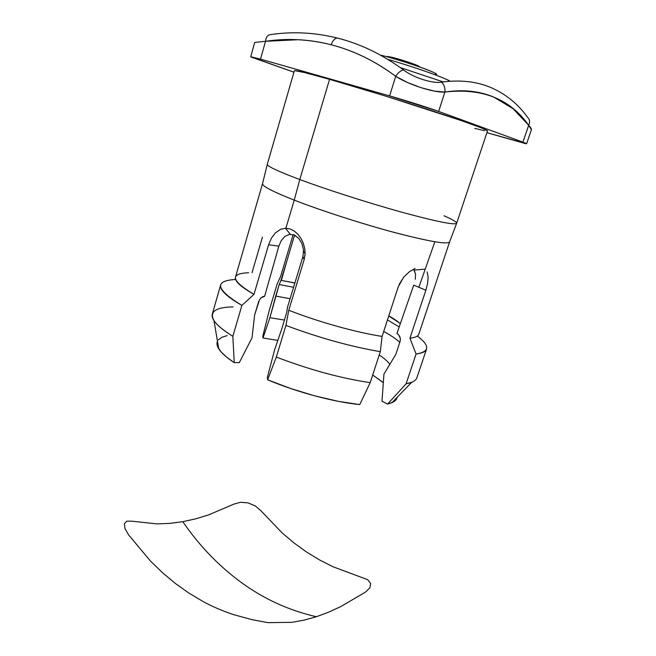 <?xml version="1.0" encoding="UTF-8"?>
<svg xmlns="http://www.w3.org/2000/svg" width="656" height="656" viewBox="0 0 656 656"><rect width="100%" height="100%" fill="white"/><g stroke="black" fill="none" stroke-linecap="round" stroke-linejoin="round"><path stroke-width="0.98" d="M527.678 117.44C529.818 119.474 530.146 122.09 528.687 125.296C530.146 122.09 529.818 119.474 527.678 117.44C518.248 104.263 506.301 94.439 491.828 87.961C477.281 81.541 460.479 79.597 441.414 82.131C432.607 83.804 413.419 77.654 403.555 69.962C382.194 54.325 360.029 43.665 337.069 37.966C334.437 38.647 332.477 40.918 331.198 44.78C353.502 50.463 375.011 60.975 395.707 76.317C397.979 72.709 400.595 70.594 403.555 69.962C400.595 70.594 397.979 72.709 395.707 76.317C385.441 68.634 374.896 62.164 364.055 56.908C353.223 51.668 342.268 47.626 331.198 44.78C320.136 41.943 309.091 40.254 298.086 39.713L265.532 41.312L260.514 59.13L389.623 95.891L395.707 76.317L389.623 95.891L438.643 111.43L444.883 92.053C454.1 90.651 462.792 90.389 470.983 91.291C479.167 92.193 486.777 94.136 493.812 97.104L513.082 108.716L528.687 125.296L522.922 142.131L438.643 111.43L522.922 142.131L526.456 143.566L525.308 143.574L486.908 132.701L526.604 143.713L531.417 129.691L528.687 125.296L522.922 142.131L526.604 143.713M443.169 81.893L400.267 67.568L443.169 81.893M450.065 81.221C445.055 77.834 414.625 67.084 387.762 59.335C411.656 66.24 439.135 75.719 447.646 79.934L450.065 81.221M435.699 74.538C442.923 74.735 405.728 61.41 382.341 55.555L381.981 55.965L382.341 55.555L380.316 55.038L382.341 55.555C399.898 59.975 428.885 69.667 434.715 73.013C436.97 74.259 436.814 74.743 434.231 74.464M386.983 56.777C386.614 56.211 388.836 56.539 393.633 57.736C402.333 59.926 416.511 64.714 418.831 66.231L419.2 66.814C421.71 66.592 404.432 60.442 393.633 57.736L392.928 58.45L393.633 57.736L387.614 56.506M182.811 521.668C199.006 545.398 218.399 565.595 240.982 582.257C263.679 598.903 288.804 610.392 316.364 616.73L328.746 612.13L341.112 606.423L365.63 591.991L369.869 587.801L370.615 583.438L367.696 579.683L333.043 566.776L319.447 559.888L306.442 551.942L294.068 543.004L282.367 533.139L261.096 510.942L255.373 505.989L248.116 502.898L240.506 502.266L233.807 504.144L208.542 514.927L195.709 518.83L182.811 521.668L169.896 523.373L157.046 523.898L131.782 521.184L126.846 521.159L124.394 523.726L125.009 528.588L128.568 534.853L150.486 561.069L162.614 572.811L175.48 583.545L189.051 593.18L203.286 601.634C212.47 606.636 222.564 610.974 233.569 614.631L251.83 619.617L267.992 622.651L291.822 622.339L304.04 620.158L316.364 616.73C288.804 610.392 263.679 598.903 240.982 582.257C218.399 565.595 199.006 545.398 182.811 521.668M443.989 215.799C452.837 219.629 457.052 222.146 456.633 223.335C454.305 225.213 435.945 221.474 401.538 212.126C368.442 202.958 326.827 189.617 299.784 179.539C278.21 171.421 267.377 166.362 267.295 164.361L262.507 183.77C262.466 186.288 273.044 191.741 294.241 200.129L299.784 179.539L329.566 79.335C306.565 72.824 294.839 69.946 294.372 70.717L267.312 164.271C267 166.181 277.824 171.273 299.784 179.539C327.016 189.682 369.025 203.139 402.218 212.314C436.707 221.662 454.854 225.303 456.666 223.245L487.515 130.872C486.842 129.478 469.196 123.066 434.575 111.643C401.16 100.704 358.053 87.453 329.566 79.335L299.784 179.539L294.241 200.129C272.642 191.577 262.072 186.083 262.531 183.647L262.556 183.582M400.324 323.728C397.675 321.325 393.83 318.701 388.787 315.856C393.83 318.701 397.675 321.325 400.324 323.728M400.324 340.259L400.004 341.743L400.365 339.275L399.906 336.831L398.692 334.806L396.929 333.486L413.723 285.147L396.929 333.486L398.692 334.806L400.291 338.316M414.289 270.485L415.56 274.142L415.281 279.284M425.301 269.14L413.944 270.1L415.568 274.175M302.965 256.447L287.476 307.328L286.68 312.518L281.957 328.344L274.675 349.591L267.353 377.372L267.623 379.791L290.657 388.516L314.937 395.912L338.57 401.39L359.75 404.58L370.189 382.661C340.562 378.209 309.271 369.672 276.315 357.053L267.623 379.791C296.758 392.14 333.912 402.071 359.75 404.58L370.189 382.661L380.308 351.665L382.095 336.405L398.274 286.738L382.095 336.405C356.249 332.469 318.668 321.989 288.788 310.263C318.668 321.989 356.249 332.469 382.095 336.405L380.308 351.665C350.665 346.598 319.193 337.856 285.918 325.433C319.193 337.856 350.665 346.598 380.308 351.665L370.189 382.661C340.562 378.209 309.271 369.672 276.315 357.053L267.623 379.791L267.353 377.372L274.675 349.591L281.957 328.344L286.68 312.518L287.476 307.328L302.949 256.521L304.163 259.596L288.788 310.263L285.918 325.433L276.315 357.053L285.918 325.433L288.788 310.263L304.163 259.596L302.949 256.521L303.523 249.87L303.613 252.002L305.114 253.38L304.163 259.596L305.089 254.118L304.753 248.591L305.114 253.38M301.834 243.351L303.523 249.87L301.891 243.474L298.595 238.226L294.159 234.987L295.79 235.824M262.531 183.647L235.479 277.111C234.413 280.998 240.58 286.746 253.979 294.364L268.599 244.754L271.387 238.169L275.389 232.872L280.866 229.174L285.877 228.247L294.241 200.129L285.877 228.247L290.1 228.952L294.191 230.986L297.873 234.217L300.973 238.39L303.318 243.269L304.753 248.591M280.678 276.25L293.125 234.635L280.678 276.25L277.144 283.999L280.678 276.25M395.847 354.33L400.004 341.743L395.847 354.33L383.94 374.076L381.989 401.21L387.573 404.088L391.919 402.686L411.755 382.251L406.113 383.785C412.337 382.645 415.929 380.628 416.896 377.725L426.548 349.058C425.703 351.591 422.218 353.248 416.076 354.019L409.926 338.201L425.859 290.223L413.723 285.147L425.859 290.223L427.605 283.425L428.147 277.349L427.187 271.904L428.147 277.349L427.605 283.425L425.859 290.223L409.926 338.201C415.15 337.627 418.102 336.298 418.799 334.207L449.598 241.916C447.564 244.639 429.467 241.572 395.297 232.716C362.432 223.967 321.005 210.592 294.241 200.129C320.817 210.51 361.833 223.778 394.592 232.527C428.671 241.4 446.99 244.565 449.549 242.031L456.633 223.335M399.168 284.384L403.768 277.045L398.274 286.738M289.378 234.397L294.159 234.987L289.378 234.397L284.942 236.365L289.378 234.397M260.473 298.423L262.851 296.619L264.639 296.274L278.849 246.123L281.358 240.416M294.544 235.217L286.565 262.047L294.544 235.217M281.367 280.407L286.565 262.047L281.367 280.407L294.88 282.916L281.367 280.407M279.185 284.507L275.725 296.061L290.083 298.718L275.725 296.061L269.887 317.709L284.474 320.054L269.887 317.709L262.982 337.996L262.785 336.2L269.231 310.477L277.144 283.999L269.231 310.477L262.785 336.2L262.982 337.996L277.832 340.382L262.982 337.996L269.887 317.709L279.185 284.524L293.544 287.287L279.185 284.524L281.096 280.292L286.565 262.047L280.998 280.21M217.013 343.195L217.89 347.213L221.056 351.87L226.525 357.053L234.233 362.653L239.284 362.62L252.019 337.848L254.618 315.052L258.644 301.514M227.173 335.577L221.794 337.332L218.358 339.882M235.635 279.481C213.692 280.702 215.767 289.353 241.884 305.417L253.979 294.364C231.174 280.678 229.411 273.47 248.69 272.748M217.464 341.325C216.562 343.391 216.972 345.868 218.71 348.738C221.236 352.846 226.41 357.487 234.233 362.653L232.847 336.298C223.22 330.37 216.939 325.163 213.995 320.661C209.1 311.821 215.455 307.238 233.06 306.893M383.317 382.719L372.69 375.002L382.309 381.858M409.926 338.201L416.076 354.019L406.113 383.785L387.573 404.088L393.042 402.136L396.273 399.397M381.989 401.21L387.573 404.088L406.113 383.785L416.076 354.019C429.803 351.772 430.213 345.794 417.323 336.069M232.847 336.298L241.884 305.417C226.443 296.455 219.366 289.624 220.662 284.934L212.331 314.011C210.838 319.382 217.677 326.811 232.847 336.298L241.884 305.417L253.979 294.364L268.599 244.754L278.849 246.123L264.639 296.274L261.047 297.824L259.497 299.751L254.618 315.052M391.919 402.686C394.986 401.308 396.732 399.512 397.159 397.29M387.466 319.907L399.201 326.959L387.466 319.907M399.791 342.383C396.24 339.021 390.878 335.38 383.703 331.46C390.878 335.38 396.24 339.021 399.791 342.383M389.812 364.342C387.844 361.505 384.318 358.381 379.225 354.986C384.318 358.381 387.844 361.505 389.812 364.342M269.567 34.768C267.238 35.424 265.893 37.605 265.532 41.312L254.717 42.435L265.532 41.312C287.049 38.048 308.935 39.204 331.198 44.78C332.477 40.918 334.437 38.647 337.069 37.966C314.158 32.374 291.658 31.308 269.567 34.768C267.238 35.424 265.893 37.605 265.532 41.312L260.514 59.13L250.715 56.76L293.945 72.201L251.223 57.105L260.514 59.13L389.623 95.891C404.686 100.163 428.737 107.789 438.643 111.43L444.883 92.053L434.436 91.11L421.201 87.748L407.483 82.492L395.707 76.317C408.934 84.845 434.018 92.849 444.883 92.053C482.119 87.781 510.056 98.859 528.687 125.296C530.712 127.477 531.622 128.945 531.417 129.691L531.409 129.708M487.515 130.88L481.93 128.084L461.168 120.548L386.671 96.416L329.566 79.335L304.581 72.554L294.544 70.61M474.723 128.379L484.456 130.659M442.595 81.598L443.71 81.828M239.284 362.62L234.233 362.653M262.408 237.234L252.011 272.765M280.858 280.301L294.847 283.023M415.035 268.501L409.524 271.625L403.768 277.045M284.942 236.365L281.326 240.481L278.849 246.123L268.599 244.754L271.387 238.169L275.389 232.872L280.866 229.174L285.877 228.247L290.1 228.952L294.191 230.986M297.873 234.217L300.973 238.39M441.414 82.131C444.178 84.591 445.334 87.904 444.883 92.053C445.334 87.904 444.178 84.591 441.414 82.131M254.717 42.435L250.715 56.76M418.848 287.287L434.854 241.769M218.71 348.738L213.995 320.661M399.34 322.867L388.746 315.987M285.475 228.247L290.288 234.307"/></g></svg>
